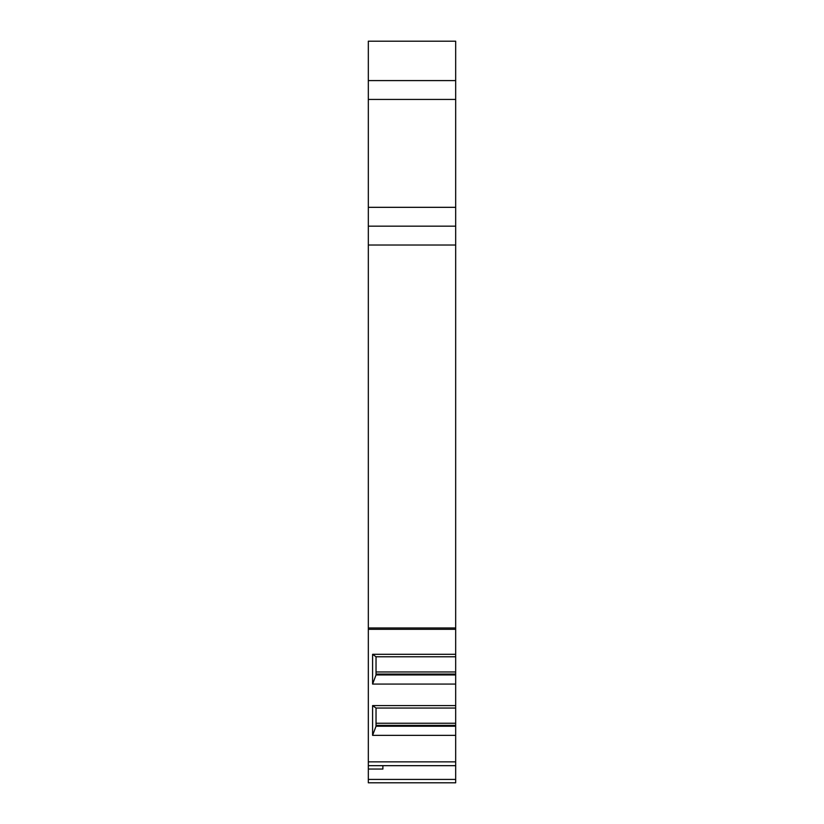 <?xml version="1.0" encoding="UTF-8"?>
<svg xmlns="http://www.w3.org/2000/svg" width="824" height="824" viewBox="0 0 824 824"><rect width="100%" height="100%" fill="white"/><g stroke="black" fill="none" stroke-linecap="round" stroke-linejoin="round"><path stroke-width="1.24" d="M368.328 41.2L455.672 41.2L368.328 41.2L368.328 207.329L455.672 207.329L455.672 656.769L376.032 656.769L372.592 654.308L455.672 654.308M455.672 735.358L372.592 735.358L372.592 705.591L455.672 705.591L455.672 782.8L368.328 782.8L368.328 207.329M455.672 41.2L455.672 207.329M455.672 705.591L455.672 656.769M455.672 765.671L368.328 765.671M455.672 782.8L368.328 782.8M382.882 765.671L382.882 769.049L368.328 769.049M455.672 80.587L368.328 80.587M455.672 226.167L368.328 226.167M455.672 684.074L372.592 684.074L372.592 654.308M455.672 674.959L376.032 674.959L376.032 656.769M455.672 726.243L376.032 726.243L376.032 708.053L372.592 705.591M376.032 674.959L372.592 684.074M455.672 674.073L376.032 674.073M376.032 726.243L372.592 735.358M455.672 725.357L376.032 725.357M455.672 708.053L376.032 708.053M455.672 779.422L368.328 779.422M455.672 99.436L368.328 99.436M455.672 245.016L368.328 245.016M368.328 627.981L455.672 627.981M368.328 629.309L455.672 629.309M455.672 761.86L368.328 761.86M455.672 671.962L376.032 671.962M455.672 723.245L376.032 723.245"/></g></svg>
